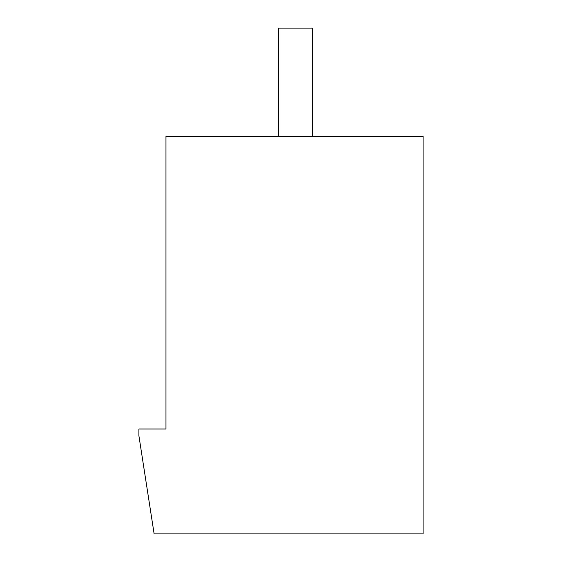 <?xml version="1.0" encoding="UTF-8"?>
<svg xmlns="http://www.w3.org/2000/svg" width="562" height="562" viewBox="0 0 562 562"><rect width="100%" height="100%" fill="white"/><g stroke="black" fill="none" stroke-linecap="round" stroke-linejoin="round"><path stroke-width="0.84" d="M138.905 429.017L165.966 429.017L165.966 136.362L423.095 136.362L423.095 533.9L154.129 533.9L138.905 435.782L138.905 429.017M312.465 136.362L312.465 28.1L278.633 28.1L278.633 136.362"/></g></svg>
